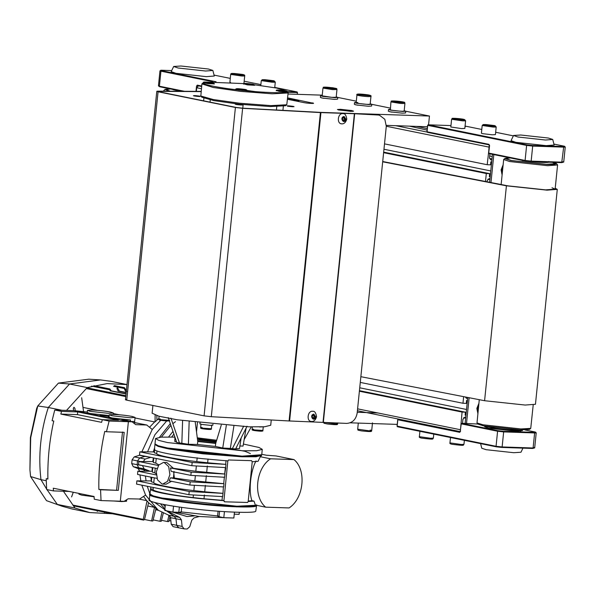 <?xml version="1.0" encoding="UTF-8"?>
<svg xmlns="http://www.w3.org/2000/svg" width="595" height="595" viewBox="0 0 595 595"><rect width="100%" height="100%" fill="white"/><g stroke="black" fill="none" stroke-linecap="round" stroke-linejoin="round"><path stroke-width="0.89" d="M463.639 396.657L462.97 403.269L466.316 403.38L466.614 400.42L467.454 400.45M465.959 415.169L465.119 415.146L465.424 412.186L462.077 412.075L460.396 430.773M462.523 423.357L462.94 419.274L464.829 417.184L465.751 417.214M467.663 398.412L466.525 398.353L465.327 396.984M465.424 412.186L359.44 390.67M462.077 412.075L359.387 391.227M360.28 382.414L462.97 403.269M427.113 130.089L409.449 126.147M416.307 126.378L427.27 128.602M489.321 146.043L487.201 164.726L490.548 164.837L490.845 161.877L491.686 161.907M490.191 176.633L489.35 176.603L489.655 173.643L486.308 173.532L485.498 181.49M487.06 181.795L487.171 180.731L489.06 178.641L489.982 178.671M491.894 159.869L490.756 159.81M490.555 159.75L489.514 157.63L489.908 153.8M489.655 173.643L383.671 152.127M486.308 173.532L383.619 152.684M384.511 143.871L487.201 164.726M198.604 85.665L196.707 87.763L196.343 91.37M502.106 174.967L501.087 169.843L503.132 164.815M477.874 413.51L476.855 408.386L478.908 403.358M482.188 125.471L483.393 124.556L494.579 125.59L496.208 126.899L495.419 134.634L492.169 134.79L482.5 133.637L481.407 133.213L482.188 125.471L492.957 127.055C496.282 127.174 497.004 126.973 495.114 126.467M485.974 124.846L492.593 125.805L485.974 124.846M489.068 125.597L489.127 125.002M451.605 119.26L452.282 118.45C450.683 118.108 459.883 118.375 463.959 119.372L465.617 120.688L464.829 128.423L461.638 128.587L450.817 127.003L451.605 119.26L462.427 120.844C465.729 120.956 466.413 120.763 464.487 120.25M455.368 118.636L462.025 119.595L455.368 118.636M458.44 119.379L458.5 118.784M265.058 79.998L271.692 80.95L265.058 79.998M268.137 80.742L268.196 80.147M230.533 82.46L229.908 82.147L230.689 74.412L241.667 76.004C244.902 76.1 245.504 75.892 243.474 75.379M234.415 73.787L241.161 74.739L234.415 73.787M237.435 74.509L237.494 73.929M336.971 89.525L336.182 97.26L331.809 97.349L322.17 95.84L322.959 88.097L332.598 89.614L336.971 89.525C335.699 88.41 339.276 88.997 332.642 87.748C319.455 86.595 324.595 87.324 322.959 88.097M332.999 88.439L326.588 87.718L330.567 87.696L333.512 88.186L332.999 88.439M330.508 88.276L330.567 87.696M403.923 110.878C406.63 111.867 392.35 110.744 390.38 109.815L390.93 101.901L399.751 103.359C403.722 103.627 405.373 103.56 404.704 103.143M400.666 101.797L401.632 102.199L398.992 102.147L394.418 101.306L400.666 101.797L400.628 102.176M396.999 101.901L397.058 101.358M360.027 94.836L358.621 94.798C352.463 94.724 363.709 96.658 369.279 96.628L370.96 96.427L370.172 104.162L368.498 104.363C362.92 104.393 351.675 102.459 357.833 102.533M360.362 94.427L367.71 95.282L360.362 94.427M362.734 94.977L362.786 94.434M366.461 94.858L366.423 95.274M200.091 422.167L199.92 423.885L201.363 424.376L210.466 425.373L212.854 425.202L212.943 424.302M259.554 426.957L264.358 426.786M390.186 109.227L388.528 109.473L388.349 111.191L390.283 111.845L402.413 113.169L405.604 112.946L405.775 111.228L404.198 110.648M388.528 109.473L390.454 110.127L402.592 111.451L405.775 111.228L429.456 116.04L428.556 124.824M322.215 95.423L320.556 95.669L320.378 97.394L322.312 98.041L334.442 99.372L337.625 99.142L337.804 97.424L336.227 96.844M320.556 95.669L322.483 96.323L334.613 97.654L337.804 97.424L356.316 101.187M370.216 103.746L371.793 104.326L368.603 104.549L356.472 103.225L354.538 102.571L356.197 102.325M390.298 108.089L371.786 104.326L371.615 106.044L368.424 106.274L356.293 104.943L354.367 104.289L354.538 102.571M552.74 139.461L554.153 145.031L546.188 145.649L515.858 142.331L511.046 140.651L513.552 135.482L520.781 135.013L548.352 138.033L552.74 139.461L545.496 140.026L517.925 137.006L513.552 135.482M521.904 430.2L522.432 430.631L515.456 431.13L488.912 428.221L484.694 426.794L484.761 426.102L495.293 428.519C506.025 429.932 514.452 430.549 520.558 430.363L522.484 429.932L522.432 430.631M480.604 443.625L481.779 448.258L486.16 449.694L513.738 452.713L520.967 452.245L522.96 448.132M212.876 70.463L214.289 76.026L206.324 76.651L175.994 73.326L171.181 71.645L173.688 66.476L180.917 66.008L208.495 69.027L212.876 70.463L205.632 71.028L178.061 68.008L173.688 66.476M465.848 397.081L467.759 397.475L465.126 423.395L477.919 424.049M469.12 397.72L466.48 423.67M492.459 154.321L489.618 182.286M493.813 154.596L490.972 182.553M350.217 422.814L397.222 424.391M357.245 412.268L377.84 412.96M313.052 415.042L314.502 415.087L315.067 416.723L314.175 418.315L312.725 418.263L312.167 416.626L313.052 415.042M315.067 416.723L314.004 416.515L313.446 414.879M312.301 418.054L314.175 418.315M313.119 418.099L314.004 416.515M323.896 98.331L321.151 97.773M357.878 105.226L355.141 104.675M391.867 112.128L389.13 111.57M287.63 97.885L313.513 103.299M312.249 103.456L312.301 102.89C316.919 103.79 308.084 103.493 303.933 102.615L287.489 99.276M350.604 111.377L337.417 109.525L340.407 109.309L351.779 110.551L353.594 111.161L350.604 111.377M386.356 125.374L427.455 126.75M241.637 108.126L320.653 112.388L429.456 116.04M241.644 108.082L236.193 107.442L159.192 91.808C157.906 91.526 157.935 91.377 159.289 91.362L201.125 91.593M322.237 95.163L288.025 94.01M159.192 91.808C157.906 91.526 157.935 91.377 159.289 91.362M194.223 95.966C193.144 95.423 195.041 95.49 199.92 96.159C200.998 96.702 199.102 96.635 194.223 95.966C193.144 95.423 195.041 95.49 199.92 96.159C200.998 96.702 199.102 96.635 194.223 95.966L193.405 95.691M242.552 104.928L241.198 105.025C235.992 104.586 234.452 104.274 236.579 104.08C241.786 104.519 243.325 104.832 241.198 105.025L235.226 104.177M293.223 106.371C294.309 106.914 292.413 106.855 287.534 106.185C286.448 105.642 288.344 105.702 293.223 106.371C294.309 106.914 292.413 106.855 287.534 106.185C286.448 105.642 288.344 105.702 293.223 106.371L294.042 106.654M288.159 92.656L286.783 104.757L271.022 105.62L239.383 103.203L213.248 99.536L200.827 96.026L201.906 83.895L213.092 87.458L240.588 91.385L272.22 93.794L287.935 92.976L287.08 91.176L287.482 92.314L286.612 91.965C284.804 93.37 262.574 92.627 243.444 90.514L238.186 89.942C219.027 87.859 200.969 84.193 203.126 82.824L203.676 82.445L203.126 82.824L208.071 83.635L214.416 83.917L214.014 83.531M200.827 96.026L201.794 97.201L213.903 100.622L239.391 104.207L270.234 106.55L285.548 105.746L286.783 104.757M202.702 83.122L201.906 83.895M253.381 84.609L276.519 88.045L287.08 91.176M205.379 82.058L243.868 83.59M238.186 89.942L235.434 89.243L236.074 89.086M247.297 90.447L243.444 90.514M254.251 84.884L254.853 85.159L254.355 85.301L247.416 84.884L243.638 83.806M286.612 91.965L279.233 91.407L276.318 90.44M246.07 83.635L251.886 84.408L246.07 83.635M248.442 84.193L248.487 83.717M205.825 82.288L211.642 83.055L205.825 82.288M208.198 82.839L208.243 82.37M278.757 90.269L284.566 91.042L278.757 90.269M281.123 90.827L281.167 90.351M238.513 88.923L244.329 89.696L238.513 88.923M240.878 89.473L240.93 89.005M343.285 117.401L344.736 117.453L345.301 119.082L344.408 120.673L342.958 120.621L342.4 118.985L343.285 117.401M345.301 119.082L344.237 118.874L343.679 117.237M342.534 120.413L344.408 120.673M343.352 120.458L344.237 118.874M255.143 91.6L247.289 90.492M216.677 440.24L197.28 437.823M216.387 441.2L197.399 438.716M338.399 109.949L352.545 111.384M298.05 101.418L298.935 101.314L298.541 100.681L294.815 100.763M298.541 100.681L287.526 98.926M379.506 115.237L377.289 114.835L379.506 115.237L384.831 119.298L386.296 126.266L357.156 413.161C355.899 419.609 352.396 423.023 346.64 423.395L289.096 420.963L211.299 416.701L204.085 415.86L235.412 107.472L242.626 108.312L320.422 112.574L354.375 113.719L319.738 112.403L241.942 108.141L236.498 107.509L159.155 91.801C157.868 91.518 157.898 91.37 159.244 91.355C157.898 91.37 157.868 91.518 159.155 91.801M377.966 115.006L354.375 113.719L323.048 422.1M377.289 114.835L353.489 113.533M201.132 91.571L158.188 91.169C156.396 91.191 156.359 91.392 158.069 91.771L126.742 400.152C125.032 399.773 125.069 399.58 126.861 399.557M201.147 91.392L158.188 91.169C156.396 91.191 156.359 91.392 158.069 91.771L235.412 107.472M126.742 400.152L204.085 415.86M539.219 162.301L522.202 160.576M552.316 162.323L555.537 163.677L546.374 164.332L511.492 160.516L505.943 158.642L510.257 157.935M509.9 157.861L505.467 158.768L511.068 160.501L546.708 164.399L555.968 163.893L552.74 162.338M553.164 162.346L556.541 163.603L554.302 164.421L547.05 164.473L510.651 160.486L504.969 158.367L509.551 157.787M477.004 422.941L477.971 424.123L483.69 425.894L520.09 429.873L529.55 429.359L530.733 428.4L520.878 428.943L482.962 424.785L477.004 422.941L479.28 399.691M504.969 158.367L503.675 159.497L509.707 161.535L547.623 165.685L557.582 164.971L556.541 163.603M533.209 404.957L530.733 428.4M170.311 91.236L166.079 89.637L170.393 88.93M170.036 88.856L165.611 89.763L169.947 91.228M169.582 91.228L165.105 89.362L169.687 88.789M165.105 89.362L163.811 90.492L164.778 91.206M252.109 461.735L258.037 461.356L260.298 456.722L261.666 455.383L255.976 456.759L241.942 456.789L166.868 448.571L158.173 446.421L154.931 444.539L158.21 446.436L168.764 448.942L202.791 453.806L241.942 456.789L261.384 455.77L261.733 454.736L242.009 456.142L202.858 453.159L168.831 448.303L158.277 445.789L154.99 443.892L155.54 438.522L161.111 437.147L174.915 437.102M250.413 453.583L245.036 451.308L229.135 448.377M149.293 499.986L149.843 494.609L153.123 496.505L163.677 499.019L197.704 503.883L236.855 506.866L256.296 505.847L256.579 505.453L255.753 511.217C255.404 513.381 223.177 512.302 197.161 509.253C170.653 506.546 144.481 501.235 149.576 499.592M217.606 515.947L181.244 511.931M256.646 504.805L256.296 505.847C255.947 508.011 223.727 506.925 197.704 503.883C171.196 501.176 145.031 495.866 150.126 494.222M227.223 517.836L198.961 516.482L175.079 512.176M239.339 512.317L239.13 514.325L234.251 514.162M234.452 512.169L233.857 518.014L223.817 517.68L219.027 516.705C217.19 516.304 217.123 516.081 218.841 516.029M180.635 511.849C181.765 512.206 181.163 512.362 178.835 512.302L172.937 512.109L164.778 510.451L165.351 504.805M223.817 517.68L224.427 511.64M172.937 512.109L173.539 506.174M216.097 442.137L197.562 439.958M216.238 441.676L200.909 440.01L198.618 439.08M155.258 468.146L154.782 472.802L156.217 473.925M156.269 474.936L137.862 471.195L137.534 474.416L156.931 478.358M173.428 477.919L194.84 480.938L223.973 483.713L190.199 481.824L170.512 477.822L173.428 477.919L174.082 471.478M223.973 483.713L223.646 486.933L189.872 485.044L169.144 480.834L170.512 477.822M171.167 471.374L170.453 467.938L191.181 472.147L190.854 475.375L171.167 471.374M170.453 467.938L195.822 471.262L224.955 474.044L191.181 472.147M224.955 474.044L224.627 477.264L190.854 475.375M208.034 459.02L207.655 462.784L225.936 464.375L192.163 462.479L191.835 465.707L139.498 455.078L139.825 451.85L154.395 451.895M226.055 460.56L225.676 464.316M156.998 451.025L156.745 453.464C155.526 455.145 175.25 459.147 196.804 461.594L207.655 462.784M197.183 457.83L196.804 461.594M191.835 465.707L225.609 467.596L225.936 464.375M225.349 467.544L224.694 473.992M224.367 477.212L223.713 483.661M223.385 486.881L222.991 493.381L189.217 491.492L188.89 494.713L136.553 484.092L136.88 480.864L151.45 480.909M188.89 494.713L222.664 496.609L222.991 493.381M222.404 496.55L222.017 500.313L223.921 500.7L227.84 460.917L228.532 459.987L227.959 460.939M154.611 449.783L154.306 452.788L156.745 453.464M207.328 466.004L206.673 472.452M173.115 468.027L166.823 462.523L163.461 462.412L158.731 465.089L156.306 471.865L157.526 479.868L162.011 483.988L162.74 484.07L167.47 481.4L169.902 474.624L168.683 466.621L164.19 462.494L163.461 462.412M196.357 465.959L195.822 471.262M156.24 458.477L155.764 463.133L158.895 464.881M153.778 457.979L153.324 462.464L155.764 463.133M206.346 475.673L205.692 482.121M195.376 475.628L194.84 480.938M152.796 467.648L152.335 472.132L154.782 472.802M205.364 485.349L204.71 491.797L222.731 493.329M162.74 484.07L166.094 484.189L171.501 481.318M154.276 477.815L153.8 482.471C152.58 484.159 172.305 488.16 193.858 490.607L204.71 491.797M194.394 485.297L193.858 490.607M151.814 477.316L151.353 481.801L153.8 482.471M204.383 495.018L203.996 498.781L222.017 500.313M154.722 448.98C153.443 450.065 157.325 451.538 166.377 453.405C175.785 455.287 187.767 457.034 202.3 458.641L227.84 460.917M150.833 486.985L150.647 488.785L153.094 489.454C151.866 491.143 171.591 495.144 193.144 497.591L203.996 498.781M150.647 488.763L149.91 493.969L153.153 495.851L161.847 498L236.922 506.219L256.274 505.259M150.684 488.74C149.405 489.819 153.287 491.291 162.338 493.166C171.747 495.04 183.729 496.788 198.261 498.402L223.802 500.678L224.732 501.823L247.609 502.47L248.189 501.511L252.228 461.757L251.499 460.656M153.294 487.491L153.094 489.454M193.412 494.966L193.144 497.591M223.921 500.7L224.3 501.689M261.778 454.29L266.374 455.22L275.976 455.934L293.989 459.593C306.745 470.005 303.859 498.454 289.081 507.944L265.645 507.163C252.89 496.743 255.783 468.295 270.554 458.805L260.298 456.722M265.645 507.163L255.389 505.081L253.998 501.116L251.997 500.707C248.36 491.76 250.488 470.831 256.036 460.947M293.989 459.593L270.554 458.805M171.695 437.013L173.881 434.09L171.695 437.013M228.532 459.987L251.581 460.671M248.234 501.057L251.997 500.707M248.07 501.488L253.998 501.116M224.642 501.801L247.609 502.47M189.217 491.492L136.88 480.864M190.199 481.824L189.872 485.044M137.862 471.195L152.432 471.24M158.441 465.506L138.843 461.527L138.516 464.747L157.006 468.503M138.843 461.527L153.413 461.564M192.163 462.479L139.825 451.85M271.253 419.981L270.718 425.254L264.582 426.771L248.799 426.816L177.176 419.787L158.917 416.217L152.119 413.205L152.908 405.463M239.897 445.953L243.043 446.094L246.092 428.132M233.895 426.05L230.339 448.429L222.738 448.02L226.316 425.492M176.589 441.981L174.804 441.505L174.945 437.191M243.392 444.041L259.033 447.477L262.276 449.359L256.586 450.742L242.552 450.772L167.478 442.554L158.783 440.404L155.54 438.522M241.176 437.89L239.48 448.585L235.784 448.585M247.059 426.228L235.598 448.957L230.339 448.429M195.249 422.331L197.771 441.483L215.695 443.446L215.39 446.436L222.738 448.02M215.39 446.436L197.466 444.472L188.399 444.264L176.775 442.516L168.229 417.593M215.807 443.082L197.718 441.066M197.771 441.483L197.466 444.472M262.276 449.359L261.733 454.736L256.043 456.112L242.009 456.142L166.935 447.923L158.233 445.774L154.99 443.892L154.44 449.374M221.273 425.075L215.695 443.446M181.847 443.119L182.598 420.62M188.399 444.264L189.158 421.543M251.276 426.89L244.136 439.646M243.712 426.117L232.251 448.846M170.944 418.151L179.489 443.067M256.363 505.2C256.014 507.364 223.794 506.286 197.771 503.236C171.263 500.529 145.091 495.219 150.193 493.575L149.843 494.609M53.781 421.052C49.467 440.315 47.503 459.66 47.89 479.079L46.187 478.73L46.663 489.529L53.461 490.912L53.297 488.205L94.077 496.49L94.241 499.19L101.038 500.566L100.562 489.774L98.867 489.425C98.48 470.005 100.443 450.668 104.757 431.405L106.46 431.747L109.116 421.052L102.318 419.676L101.611 422.346L60.824 414.068L61.538 411.398L54.74 410.014L52.085 420.71L53.781 421.052M47.883 478.789L46.187 478.73M87.272 412.03L74.003 410.662L128.386 421.699L120.309 501.213L128.386 421.699L74.003 410.662L54.74 410.014M98.867 489.425L118.301 490.369L124.199 432.342L106.46 431.747M118.301 490.369L100.562 489.774M141.811 485.156L145.589 495.099L139.624 499.019L128.193 498.781L124.072 501.34L101.038 500.566M160.724 420.286L152.253 429.471L146.72 425.009L135.727 424.644L132.15 421.825L109.116 421.052M69.63 491.448L53.461 490.912M60.824 414.068L77.432 414.626L77.707 411.933L61.538 411.398M77.707 411.933L118.494 420.219L102.318 419.676L77.432 414.626M116.605 490.02L122.496 432M46.975 489.596L57.313 504.419L74.985 508.011L89.711 512.563L112.514 513.775M127.003 384.571L111.034 381.328L100.533 379.93L88.767 379.186L58.436 383.098L37.76 405.969L30.709 437.66L29.936 469.879L30.59 476.558L46.499 500.655L61.828 506.159L72.04 508.97L89.711 512.563M100.533 379.93L69.548 383.991L87.22 387.583L107.115 383.596L127.003 384.586M58.436 383.098L69.548 383.991L48.299 407.493L61.895 410.253M66.514 410.409L87.22 387.583M29.936 469.879L30.39 437.675L36.704 408.319L37.76 405.969L48.299 407.493C40.557 431.375 38.117 455.428 40.966 479.659L46.239 480.73M30.59 476.558L40.966 479.659L46.633 489.06M63.42 491.247L74.985 508.011M46.499 500.655L61.828 506.159M158.292 510.279L155.674 509.744M147.783 506.003L154.06 507.275M148.557 502.708L158.277 510.265L168.794 515.24L173.383 516.103M143.544 496.438L146.653 500.626L139.327 499.146M135.006 417.958L154.648 421.944L149.568 427.217M82.988 407.397L97.625 410.364M113.258 413.54L119.372 414.782M158.865 418.59L156.939 420.018M145.411 476.015L146.058 480.894L145.411 476.015M147.248 486.264L149.918 493.85L147.248 486.264M184.227 528.895L178.545 527.758L176.678 525.326L178.79 527.787L173.108 526.649L171.241 524.217L170.542 517.643L168.794 515.24L174.231 516.341L154.886 502.559L174.231 516.341L175.979 518.751L176.678 525.326L175.979 518.751L174.231 516.341L179.668 517.449L181.423 519.851L182.122 526.426L184.227 528.895L187.172 528.992L189.76 526.679L191.791 520.201L194.015 517.925L199.251 516.512M139.974 474.914L140.822 480.879M145.589 495.099L158.277 510.265M139.736 471.21L138.166 468.6L143.611 469.7L144.964 471.218L143.611 469.7L138.702 467.782L143.611 469.7L149.048 470.809L144.139 468.89L138.702 467.782L137.148 464.702L138.702 467.782L133.265 466.681L138.166 468.6M133.265 466.681L131.711 463.602L137.148 464.702L137.527 460.924L137.148 464.702L142.607 465.58M140.494 461.527L137.527 460.924L139.699 457.971L137.527 460.924L132.09 459.823L131.711 463.602M132.09 459.823L134.262 456.871L139.87 455.153M152.253 429.471L141.833 451.858M147.121 425.172L135.028 422.636L133.273 422.762M166.697 420.948L154.886 434.766L147.56 451.873L154.886 434.766L166.697 420.948M98.473 510.86L97.394 510.711M97.275 511.477L97.297 510.822M105.605 512.198L104.437 512.161L104.408 512.816M154.477 507.55L151.591 520.93L144.525 519.502M151.591 520.93L152.856 520.989L155.987 508.487M153.131 519.889L159.951 521.272L161.907 512.518M159.951 521.272L161.223 521.324L163.305 513.217M170.899 520.967L169.017 520.588M126.2 392.477L119.312 391.079L118.152 388.691L117.178 387.836L116.984 388.647L118.078 391.041L126.177 392.685M110.06 390.774L109.867 388.959L111.258 390.811L110.06 390.774L126.043 394.016M126.066 393.816L111.258 390.811M126.765 391.332L125.515 391.287L124.236 388.483L124.429 387.672L126.393 390.565M125.515 391.287L126.304 391.451M168.935 515.277L167.515 521.547L161.476 520.32M156.827 415.645L156.946 420.211L155.057 421.81L155.124 415.094M154.648 421.944L155.057 421.81M147.017 500.923L148.571 502.634L144.54 519.465L143.678 520.104L143.283 519.368L147.017 500.923L146.653 500.626M167.515 521.547L168.764 521.584L170.125 516.311M134.262 456.871L139.699 457.971L144.957 456.395L139.52 455.287M109.019 416.448L100.072 415.303M132.15 421.825L121.819 419.713M87.435 410.379L90.328 411.353L108.528 413.346L113.31 413.004L110.417 412.03C104.861 411.011 98.792 410.342 92.218 410.037L87.435 410.379L87.22 412.528L90.016 413.488L108.692 415.511L108.528 417.125M121.945 419.758L130.469 419.929L130.305 421.535L134.106 421.431L134.544 422.353M109.19 414.797L112.083 415.771L130.283 417.764L135.065 417.422L132.172 416.448C126.609 415.422 120.547 414.76 113.965 414.455L109.19 414.797L108.967 416.946L111.942 417.935L129.643 419.899M100.198 415.34L107.918 415.481M94.092 496.788L81.82 495.166L78.919 494.192L79.001 493.426M126.713 499.607L126.549 501.235L121.767 501.578L113.563 500.99M134.106 421.431L134.931 422.695L134.388 421.654L134.931 422.695L146.824 425.023M154.358 507.052L152.58 506.219M119.312 391.079L118.078 391.041M81.664 397.757L83.605 411.874M73.572 410.647L73.319 408.296L73.988 407.278L74.918 408.356L75.238 410.699M71.593 496.914L73.282 492.266M170.304 423.64L159.482 437.288M154.581 447.938L153.302 451.895M150.394 457.495L145.135 459.072L139.699 457.971L144.957 456.395L150.743 457.362M224.717 474.029L225.765 467.908M173.643 471.88L174.387 478.082M172.966 431.412L168.623 436.975M175.465 421.669L172.847 423.685M170.899 425.388L161.401 437.132M153.398 457.897L152.774 461.564M152.194 467.521L152.104 471.233M163.186 504.404L165.172 506.598M171.754 511.893L186.956 516.534L194.238 515.932M145.135 459.072L142.971 462.032M142.584 465.811L144.139 468.89M149.048 470.809L149.709 471.233M150.847 477.123L151.316 480.909M160.471 503.861L164.927 508.963M167.225 511.008L179.668 517.449M551.996 187.767L555.128 189.15L545.63 189.872L508.033 185.863L382.719 161.528M360.86 376.695L484.59 400.725L525.199 405.054L535.455 404.273L557.284 189.366L547.028 190.155L506.419 185.819L382.689 161.795M555.217 188.243L557.284 189.366M466.041 414.336L465.223 414.172M466.539 409.486L359.73 387.799M467.157 403.358L466.339 403.194M460.285 429.702L357.595 408.847M466.74 398.382L466.324 398.293M465.654 418.144L463.617 417.735M427.002 132.038L395.72 125.686M491.388 164.815L490.57 164.651M490.763 170.944L383.961 149.256M490.273 175.793L489.454 175.629M489.886 179.601L487.848 179.192M492.236 156.5L489.685 155.987M491.991 158.932L489.551 158.434M488.993 147.099L386.304 126.252M201.415 88.715L196.707 87.763M263.265 426.816L262.893 430.468L253.768 429.865C251.663 429.449 251.611 429.233 253.619 429.218M254.147 430.52L260.855 431.182L260.662 430.602M211.775 425.09L211.404 428.742L202.278 428.14C200.173 427.723 200.121 427.507 202.129 427.493M202.657 428.794L209.366 429.456L209.172 428.876M169.181 420.382L160.464 419.654C158.359 419.23 158.307 419.014 160.315 419.006M160.843 420.301L167.552 420.97L167.359 420.39M502.991 166.198L501.801 169.984L502.217 173.822M478.767 404.741L477.569 408.527L477.986 412.365M494.475 125.575C500.685 127.404 474.2 124.243 485.989 124.563L494.475 125.575M463.855 119.357C470.206 121.202 443.662 118.055 455.353 118.353L463.855 119.357M260.781 85.539L261.279 80.623L272.071 82.207C275.388 82.318 276.095 82.125 274.183 81.612M273.544 80.719C279.829 82.556 253.314 79.403 265.05 79.708L273.544 80.719M242.849 74.487C249.588 76.353 222.902 73.252 234.304 73.49L242.849 74.487M433.376 438.099L430.765 438.284L419.363 436.678C418.925 437.206 419.609 437.667 421.409 438.076C435.466 439.809 432.156 439.051 433.376 438.099L433.777 434.119M421.498 438.084L430.14 439.036L431.063 438.411L430.289 438.262M463.966 444.309L461.356 444.495L449.946 442.888C449.515 443.416 450.192 443.877 451.999 444.287C466.056 446.019 462.739 445.261 463.966 444.309L464.368 440.33M452.081 444.294L460.723 445.246L461.653 444.621L460.88 444.472M324.357 87.569C320.861 85.94 345.851 89.339 332.36 88.655L324.357 87.569M399.617 102.407L392.09 101.284C389.71 100.421 402.235 101.403 403.96 102.221C404.541 102.585 403.098 102.645 399.617 102.407M336.145 423.194C338.466 423.722 338.124 423.96 335.126 423.908L323.695 422.301C324.751 423.395 321.91 422.881 327.473 423.997C338.912 425.209 337.313 424.57 337.715 423.722L337.796 422.904M370.135 430.096C372.448 430.624 372.106 430.862 369.108 430.81L357.684 429.196C358.733 430.289 355.892 429.776 361.455 430.892C372.901 432.111 371.295 431.472 371.697 430.624L372.485 422.881M368.03 94.865C378.234 96.896 351.176 94.345 359.365 94.047L368.03 94.865M427.433 132.335L489.283 144.897L488.926 144.347L427.069 131.785L427.433 132.335L427.069 131.785L427.723 125.344L428.199 124.816L450.958 125.582L428.162 124.816L427.604 125.3L426.95 131.748L427.381 132.335L489.216 144.883L488.607 153.041L489.038 153.622L525.407 161.007L530.807 161.602L561.769 162.636L563.725 162.048L565.25 147.01L563.978 146.139L553.915 144.094L563.919 146.132L564.283 146.682L563.919 146.132C565.168 146.415 564.99 146.541 563.368 146.519L563.658 147.121C565.503 147.151 565.711 147.01 564.283 146.682M489.09 153.629L525.459 161.014L525.095 160.464L488.726 153.079L489.09 153.629L488.726 153.079L489.573 145.5L488.926 144.347L489.283 144.897M427.798 125.285L428.199 124.816L427.798 125.285M465.022 126.051L465.387 126.601L465.022 126.051M465.074 126.058L481.786 129.457L464.985 126.051M513.366 135.861L495.657 132.269L513.366 135.868M427.723 125.344L526.62 145.418L527.096 144.897L428.199 124.816M563.368 146.519L532.406 145.477L532.689 146.087L563.658 147.121L561.732 162.636L562.126 162.167L531.164 161.126L530.77 161.595L561.732 162.636M525.095 160.464L526.62 145.418L532.689 146.087L531.164 161.126L530.77 161.595L525.459 161.014L525.095 160.464L531.164 161.126M532.406 145.477L527.096 144.897M562.758 161.728C564.186 162.048 563.971 162.197 562.126 162.167M520.692 160.048L513.247 158.538M512.384 158.367L525.37 161M530.509 161.587L535.463 162.041C546.002 162.777 550.449 162.599 548.806 161.513M547.72 162.167L535.76 161.766M398.293 419.237L397.817 419.758L398.293 419.237L397.817 419.758L459.675 432.32L460.143 431.791L399.438 419.274M460.143 431.791L461.222 423.856L497.591 431.241L498.06 430.721L461.698 423.335L461.222 423.856M459.675 432.32L460.537 431.323M397.527 426.756L496.423 446.838L496.059 446.287L397.237 426.154L397.527 426.756L397.163 426.206L397.817 419.758M532.704 448.452L533.098 447.99L532.704 448.452L496.423 446.838L496.059 446.287L497.591 431.241L503.66 431.903L503.37 431.301L498.06 430.721M533.722 447.544C535.15 447.871 534.942 448.02 533.098 447.99L502.128 446.949L496.059 446.287M461.698 423.335L461.304 423.804L461.698 423.335L465.461 423.462M502.128 446.949L503.66 431.903L534.622 432.944L534.34 432.334L503.37 431.301M524.946 429.932L534.89 431.955L535.255 432.505L534.89 431.955C536.14 432.238 535.954 432.364 534.34 432.334M533.098 447.99L534.622 432.944C536.467 432.974 536.683 432.833 535.255 432.505M521.198 429.91L520.305 429.999C514.296 430.178 506.018 429.575 495.464 428.192L486.041 426.34M201.69 86.03L197.317 85.145L197.681 85.695L201.645 86.498L197.629 85.687M196.529 86.082L197.317 85.145L197.681 85.695L196.529 86.082L195.993 91.37M287.965 92.255L297.411 92.575L297.128 91.965L297.493 92.515L297.128 91.965L287.459 91.637M216.067 81.746L161.401 70.649L160.933 71.177L212.824 81.708M297.411 92.575L297.24 94.322M161.401 70.649C160.152 70.366 160.338 70.24 161.952 70.27L161.557 70.738L161.952 70.27L171.695 70.589L161.914 70.262L159.966 70.85L160.933 71.177L159.4 86.216L159.765 86.766L182.055 91.295M214.051 75.096L230.287 78.391L214.051 75.096M244.158 81.21L260.878 84.602L244.158 81.21M297.433 94.33L297.18 91.972L274.749 87.413L297.128 91.965M184.465 91.303L159.4 86.216L159.765 86.766M159.4 86.216L158.441 85.888L159.713 86.766L182.033 91.295M180.828 91.05L173.383 89.54M173.026 89.652L180.449 91.288L172.929 89.629L172.148 88.841M312.524 411.249C307.422 410.795 306.328 421.565 311.483 421.453L310.977 421.394C310.568 421.334 314.933 422.844 316.555 416.679C315.908 412.908 314.74 411.115 313.029 411.309L312.524 411.249M315.61 416.745C314.123 423.201 308.716 415.012 313.877 414.12L315.61 416.745M254.02 85.323L254.303 85.211C254.593 84.773 254.072 84.416 252.726 84.155C242.507 82.891 243.913 83.389 243.519 84.118M252.659 84.148C258.721 85.635 237.881 83.352 245.988 83.412L252.659 84.148M213.776 83.977L214.059 83.865C214.356 83.419 213.828 83.069 212.482 82.802C202.263 81.537 203.668 82.036 203.282 82.772L203.535 82.936M212.415 82.794C218.477 84.282 197.644 82.006 205.744 82.065L212.415 82.794M286.626 91.972L286.983 91.846C287.281 91.407 286.753 91.05 285.407 90.79C275.195 89.525 276.593 90.024 276.206 90.752M285.347 90.782C291.409 92.27 270.569 89.986 278.668 90.053L285.347 90.782M238.305 90.016L243.288 90.566M246.464 90.611L246.746 90.5C247.037 90.061 246.508 89.704 245.162 89.436C234.951 88.172 236.356 88.677 235.962 89.406M245.103 89.428C251.164 90.923 230.325 88.64 238.424 88.7L245.103 89.428M342.757 113.608C337.655 113.154 336.562 123.924 341.716 123.812L341.21 123.753C340.801 123.693 345.167 125.203 346.788 119.037C346.141 115.266 344.974 113.474 343.263 113.667L342.757 113.608M345.844 119.104C344.356 125.56 338.949 117.371 344.111 116.479L345.844 119.104M216.312 441.445L199.66 439.311M354.003 113.563L354.68 113.727L323.36 422.115M320.05 112.418L320.936 112.596L289.609 420.985M289.096 420.963L320.422 112.574L319.738 112.403M241.942 108.141L242.626 108.312L211.299 416.701M219.027 516.705L219.57 511.306M178.835 512.302L179.37 507.037M109.599 389.762L91.637 386.118M124.236 388.483L113.541 386.311M122.942 419.676L123.388 420.048M101.195 415.258L101.641 415.63M125.783 396.568L86.253 388.535M143.283 519.368L72.776 505.051M181.423 519.851L170.542 517.643M171.241 524.217L182.122 526.426M484.59 400.725L506.419 185.819M357.402 410.736L460.27 431.62M262.893 430.468C263.459 431.427 260.528 431.442 254.095 430.512C252.488 430.282 251.826 429.902 252.109 429.374L252.362 426.92M211.404 428.742C211.969 429.702 209.038 429.716 202.612 428.787C200.998 428.556 200.337 428.177 200.627 427.649L200.991 423.997M169.59 420.256C170.155 421.215 167.225 421.23 160.791 420.301C159.185 420.07 158.523 419.683 158.806 419.163L159.103 416.269M261.279 80.623L262.484 79.708L273.655 80.734L275.292 82.043L274.719 87.703M230.689 74.412C231.343 73.579 228.778 72.664 242.953 74.501C244.433 74.836 245.014 75.282 244.709 75.833L243.92 83.575M419.906 431.308L419.363 436.678M450.497 437.518L449.946 442.888M390.93 101.901C392.73 101.09 388.029 100.867 396.203 101.076C408.743 102.623 403.321 102.191 404.942 103.322L404.161 111.057M358.302 423.09L357.684 429.196M356.16 102.734L356.941 94.999C355.803 93.757 359.514 93.713 368.089 94.873C370.588 95.289 371.548 95.802 370.96 96.427M512.265 158.337L525.385 161.007M530.495 161.587L549.14 162.212M460.18 431.799L461.103 423.819L461.661 423.328L465.446 423.454M524.969 429.932L534.942 431.955L536.214 432.833L534.689 447.871L532.741 448.459L501.771 447.425L496.371 446.83L397.475 426.749L397.044 426.161L397.698 419.72L399.416 419.267M517.278 430.059L520.67 431.1M159.966 70.85L158.441 85.888M210.028 102.132L210.251 99.908M203.624 100.83L203.884 98.264M282.93 110.335L283.339 106.334M276.43 109.978L276.764 106.661M242.775 108.141L243.132 104.601M196.506 431.985L197.458 422.599M125.463 399.721L156.79 91.332M505.899 159.066L505.943 158.642M555.492 164.101L555.537 163.677M555.128 189.15L557.582 164.971M501.131 184.524L503.675 159.497M166.035 90.068L166.079 89.637M163.744 91.199L163.811 90.492M218.09 511.202L217.577 516.215M181.713 507.312L181.222 512.131M109.867 388.959L93.839 385.701M124.511 387.68L114.307 385.612M135.065 417.422L134.537 422.584M113.31 413.004L113.169 414.432M125.872 395.727L86.974 387.828M143.678 520.104L73.349 505.824M135.013 422.629L134.433 422.182"/></g></svg>
